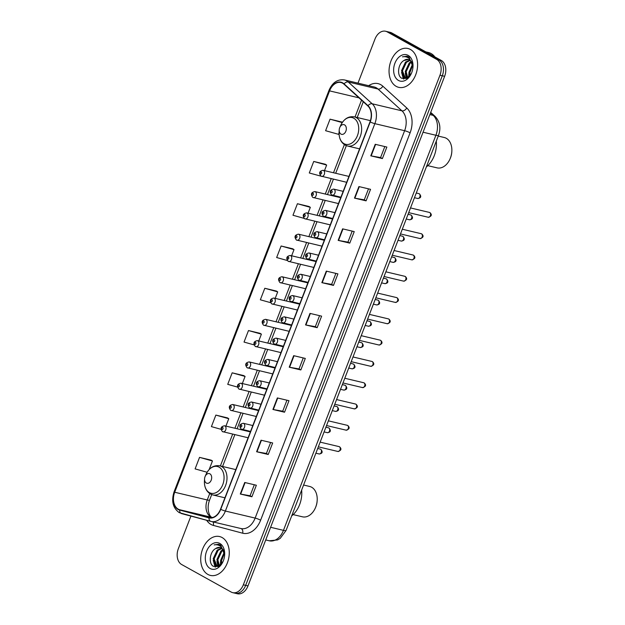 <?xml version="1.0" encoding="UTF-8"?>
<svg xmlns="http://www.w3.org/2000/svg" width="625" height="625" viewBox="0 0 625 625"><rect width="100%" height="100%" fill="white"/><g stroke="black" fill="none" stroke-linecap="round" stroke-linejoin="round"><path stroke-width="0.94" d="M190.914 516.086L178.344 548.68A12.477 8.68 -76.7 0 0 181.633 564.508L231.156 592.039A12.477 8.68 -76.7 0 0 232.727 592.648L237.375 593.75A12.477 8.68 -76.7 0 0 247.992 585.906L444.625 76.32A12.477 8.68 -76.7 0 0 441.336 60.492L391.812 32.961A12.477 8.68 -76.7 0 0 390.242 32.352L387.914 31.797A12.477 8.68 -76.7 0 1 389.484 32.414A12.477 8.68 -76.7 0 0 387.914 31.797L385.586 31.25A12.477 8.68 -76.7 0 0 374.977 39.094L357.977 83.141M235.055 593.203A12.477 8.68 -76.7 0 0 245.664 585.359L442.297 75.773A12.477 8.68 -76.7 0 0 439.008 59.945L389.484 32.414L439.008 59.945A12.477 8.68 -76.7 0 1 442.297 75.773L245.664 585.359A12.477 8.68 -76.7 0 1 235.055 593.203M207.875 574.43A19.961 13.891 -76.7 0 0 210.391 575.406A19.961 13.891 -76.7 0 0 228 561.047A19.961 13.891 -76.7 0 0 222.109 537.539A19.961 13.891 -76.7 0 0 219.594 536.555A19.961 13.891 -76.7 0 0 201.984 550.914A19.961 13.891 -76.7 0 0 207.875 574.43A19.961 13.891 -76.7 0 0 210.391 575.406A19.961 13.891 -76.7 0 0 228 561.047A19.961 13.891 -76.7 0 0 222.109 537.539A19.961 13.891 -76.7 0 0 219.594 536.555A19.961 13.891 -76.7 0 0 201.984 550.914A19.961 13.891 -76.7 0 0 207.875 574.43M396.203 86.359A19.961 13.891 -76.7 0 0 398.719 87.344A19.961 13.891 -76.7 0 0 416.336 72.984A19.961 13.891 -76.7 0 0 410.438 49.469A19.961 13.891 -76.7 0 0 407.922 48.492A19.961 13.891 -76.7 0 0 390.312 62.852A19.961 13.891 -76.7 0 0 396.203 86.359A19.961 13.891 -76.7 0 0 398.719 87.344A19.961 13.891 -76.7 0 0 416.336 72.984A19.961 13.891 -76.7 0 0 410.438 49.469A19.961 13.891 -76.7 0 0 407.922 48.492A19.961 13.891 -76.7 0 0 390.312 62.852A19.961 13.891 -76.7 0 0 396.203 86.359M178.211 509.133A13.312 9.266 103.3 0 1 174.703 492.25L329.578 90.883A13.312 9.266 103.3 0 1 340.898 82.516A13.312 9.266 103.3 0 1 343.938 84.156L367.852 105.945A13.312 9.266 103.3 0 1 370 121.844L220.523 509.227A13.312 9.266 103.3 0 1 209.203 517.594A13.312 9.266 103.3 0 1 209.031 517.547L179.711 509.742A13.312 9.266 103.3 0 1 178.211 509.133M178.086 509.438A13.641 9.492 -76.7 0 0 179.633 510.062L208.945 517.867A13.641 9.492 -76.7 0 0 220.727 509.344L370.211 121.961A13.641 9.492 -76.7 0 0 368.008 105.664L344.086 83.875A13.641 9.492 -76.7 0 0 329.367 90.766L174.492 492.133A13.641 9.492 -76.7 0 0 178.086 509.438M341.656 121.969L330.047 119.18L325.594 130.703L338.508 134.32L339.055 132.898M325.344 164.242L313.734 161.453L309.281 172.977L322.227 176.508M309.031 206.516L297.422 203.727L292.969 215.25L304.109 218.375M292.719 248.789L281.109 246L276.656 257.523L287.266 260.5M211.156 460.156L199.547 457.367L195.102 468.891L207.125 472.258M227.469 417.883L215.859 415.094L211.414 426.617L220.984 429.305M243.781 375.609L232.172 372.82L227.727 384.344L237.469 387.078M260.094 333.336L248.484 330.547L244.031 342.07L254 344.859M276.406 291.062L264.797 288.273L260.344 299.797L270.586 302.664M232.727 592.648A12.477 8.68 -76.7 0 0 243.336 584.805L439.969 75.219A12.477 8.68 -76.7 0 0 436.68 59.391L387.164 31.859A12.477 8.68 -76.7 0 0 385.586 31.25M342.609 228.844L354.234 231.602L349.781 243.125L338.156 240.375L342.609 228.844M358.922 186.57L370.547 189.328L366.094 200.852L354.469 198.102L358.922 186.57M375.234 144.297L386.859 147.055L382.406 158.578L370.781 155.828L375.234 144.297M293.672 355.664L305.297 358.422L300.852 369.945L289.227 367.195L293.672 355.664M277.359 397.938L288.984 400.695L284.539 412.219L272.914 409.469L277.359 397.938M261.047 440.211L272.672 442.969L268.227 454.492L256.602 451.742L261.047 440.211M244.734 482.484L256.359 485.242L251.914 496.766L240.289 494.016L244.734 482.484M326.297 271.117L337.922 273.875L333.477 285.398L321.844 282.648L326.297 271.117M309.984 313.391L321.609 316.148L317.164 327.672L305.539 324.922L309.984 313.391M317.164 327.672L315.328 326.656M319.57 315.664L315.32 326.672L305.906 325A3.328 0.461 -158.9 0 1 305.539 324.922M333.477 285.398L331.641 284.383M335.883 273.391L331.633 284.398L322.219 282.727A3.328 0.461 -158.9 0 1 321.844 282.648M251.914 496.766L250.078 495.75M254.32 484.758L250.078 495.766L240.656 494.094A3.328 0.461 -158.9 0 1 240.289 494.016M268.227 454.492L266.391 453.477L256.969 451.82A3.328 0.461 -158.9 0 1 256.602 451.742M284.539 412.219L282.703 411.203L273.281 409.547A3.328 0.461 -158.9 0 1 272.914 409.469M300.852 369.945L299.016 368.93L289.594 367.273A3.328 0.461 -158.9 0 1 289.227 367.195M382.406 158.578L380.578 157.562L371.156 155.906A3.328 0.461 -158.9 0 1 370.781 155.828M366.094 200.852L364.266 199.836L354.844 198.18A3.328 0.461 -158.9 0 1 354.469 198.102M349.781 243.125L347.953 242.109M352.195 231.117L347.945 242.125L338.531 240.453A3.328 0.461 -158.9 0 1 338.156 240.375M264.797 288.273L277.703 291.883L275.203 298.375M277.703 291.883L276.305 291M248.484 330.547L261.391 334.156L258.773 340.953M261.391 334.156L259.992 333.273M232.172 372.82L245.078 376.43L242.344 383.531M245.078 376.43L243.68 375.547M215.859 415.094L228.766 418.703L225.914 426.117M228.766 418.703L227.367 417.82M199.547 457.367L212.461 460.977L209.148 469.555M212.461 460.977L211.055 460.094M281.109 246L294.016 249.609L291.633 255.789M294.016 249.609L292.617 248.727M297.422 203.727L310.328 207.336L308.062 213.211M310.328 207.336L308.93 206.453M313.734 161.453L326.641 165.062L324.492 170.633M326.641 165.062L325.242 164.18M330.047 119.18L342.227 122.594M342.352 122.414L341.555 121.906M303.258 357.938L299.016 368.945M286.945 400.211L282.703 411.219M270.633 442.484L266.391 453.492M368.508 188.844L364.258 199.852M384.82 146.57L380.57 157.578M220.586 561.523A20.797 14.469 -76.7 0 0 220.477 565.062M224.648 555.07L220.703 545.133L218.727 544.266L214.141 544.914C216.586 544.445 218.797 544.953 220.773 546.453L224.211 552.094A9.398 6.547 -76.7 0 0 221.25 547.984A9.398 6.547 -76.7 0 0 220.07 547.523A9.398 6.547 -76.7 0 0 215.688 548.531L220.258 547.57M224.211 552.094L224.648 553.727M219.313 565.992L215.977 565.695L213.219 558.695L217.188 550.148L221.516 548.141M218.555 566.445L217.055 566.133M217.523 566.211L216.898 565.914L214.141 558.914L218.109 550.367L221.914 548.422M221.094 564.43L220.602 560.438L224.25 552.203M221.734 563.641L221.523 560.656L224.523 553.125M219.008 566.086L216.914 559.562L220.883 551.023L223.023 549.594M219.492 565.867L217.836 559.781L221.805 551.242L223.367 550.109M210.156 568.516A13.562 9.438 -76.7 0 0 223.125 561.344A13.562 9.438 -76.7 0 0 224.664 554.836A13.562 9.438 -76.7 0 0 219.828 543.453A13.562 9.438 -76.7 0 0 206.586 551.305A13.562 9.438 -76.7 0 0 210.156 568.516M215.688 548.531C209.586 551.711 208.43 563.617 213.266 566.281L218.375 566.531L222.922 561.727M214.141 544.914L218.898 544.305M215.508 567.078L213.977 563.359M218.266 566.219L217.672 564.227M215.086 567.023L213.234 560.344M217.852 566.234L216.93 561.219M220.844 564.703L220.617 562.094M293.164 514.609L302.469 516.812A15.594 10.852 -76.7 0 0 315.414 507.805A15.594 10.852 -76.7 0 0 317.188 500.312A15.594 10.852 -76.7 0 0 311.625 487.227A15.594 10.852 -76.7 0 0 309.656 486.461L303.594 485.023M209.898 473.828A4.992 3.477 -76.7 0 0 205.125 476.461A4.992 3.477 -76.7 0 0 204.562 478.859A4.992 3.477 -76.7 0 0 206.344 483.047A4.992 3.477 -76.7 0 0 211.211 480.156A4.992 3.477 -76.7 0 0 209.898 473.828M291.68 515.898A22.875 15.922 -76.7 0 0 301.641 490.086M315.414 507.805L315.617 507.328A13.516 9.406 -76.7 0 0 317.156 500.836L317.188 500.312M427.812 165.664L437.117 167.867A15.594 10.852 -76.7 0 0 450.063 158.859A15.594 10.852 -76.7 0 0 451.836 151.367A15.594 10.852 -76.7 0 0 446.273 138.281A15.594 10.852 -76.7 0 0 444.305 137.516L438.242 136.078M344.547 124.875A4.992 3.477 -76.7 0 0 339.773 127.516A4.992 3.477 -76.7 0 0 339.211 129.914A4.992 3.477 -76.7 0 0 340.984 134.102A4.992 3.477 -76.7 0 0 345.859 131.211A4.992 3.477 -76.7 0 0 344.547 124.875M426.328 166.953A22.875 15.922 -76.7 0 0 436.289 141.141M450.063 158.859L450.266 158.383A13.516 9.406 -76.7 0 0 451.805 151.891L451.836 151.367M434.875 56.906A20.797 14.469 -76.7 0 0 431.078 53.523A20.797 14.469 -76.7 0 0 428.461 52.5L425.836 51.875M408.914 73.453A20.797 14.469 -76.7 0 0 408.805 76.992M412.977 67.008L409.031 57.063L407.055 56.203L402.469 56.844C404.914 56.375 407.125 56.891 409.102 58.391L412.547 64.031A9.398 6.547 -76.7 0 0 409.578 59.914A9.398 6.547 -76.7 0 0 408.398 59.453A9.398 6.547 -76.7 0 0 404.016 60.461L408.586 59.508M412.547 64.031L412.977 65.664M407.641 77.93L404.305 77.633L401.547 70.625L405.516 62.086L409.844 60.078M406.883 78.375L405.383 78.07M405.852 78.148L405.227 77.852L402.469 70.844L406.438 62.305L410.242 60.359M409.422 76.367L408.93 72.375L412.578 64.133M410.062 75.578L409.852 72.594L412.852 65.062M407.336 78.023L405.242 71.5L409.211 62.961L411.352 61.523M407.828 77.805L406.164 71.719L410.133 63.18L411.695 62.039M398.484 80.445A13.562 9.438 -76.7 0 0 411.453 73.281A13.562 9.438 -76.7 0 0 412.992 66.766A13.562 9.438 -76.7 0 0 408.156 55.383A13.562 9.438 -76.7 0 0 394.914 63.242A13.562 9.438 -76.7 0 0 398.484 80.445M404.016 60.461C397.914 63.641 396.758 75.555 401.594 78.211L406.703 78.461L411.25 73.664M402.469 56.844L407.227 56.242M403.844 79.016L402.305 75.289M406.594 78.156L406 76.164M403.414 78.953L401.562 72.281M406.18 78.172L405.258 73.156M409.172 76.633L408.945 74.023M247.992 585.906L243.336 584.805M391.812 32.961L387.164 31.859M441.336 60.492L436.68 59.391M444.625 76.32L439.969 75.219M269.094 540.742A16.633 11.578 -76.7 0 0 269.305 540.797A16.633 11.578 -76.7 0 0 283.461 530.344L270.609 527.297M430.508 112.906L433.227 115.383A8.32 5.57 -47.7 0 1 435.008 116.305C439.953 121.633 441.117 128 438.508 135.391L286.062 530.469A8.32 1.148 -158.9 0 1 283.461 530.344L435.906 135.266A16.633 11.578 -76.7 0 0 433.227 115.383L429.859 114.586M438.508 135.391A8.32 1.148 -158.9 0 1 435.906 135.266L423.055 132.219M174.703 492.25L207.25 499.961A13.312 9.266 -76.7 0 0 210.758 516.844A13.312 9.266 -76.7 0 0 212.266 517.453L212.367 517.477A7.484 5.375 104.9 0 0 212.266 517.453L179.711 509.742M368.672 85.68A20.797 14.469 103.3 0 1 380.703 84.656A20.797 14.469 103.3 0 1 382.828 86.188L406.75 107.977A20.797 14.469 103.3 0 1 410.102 132.828L260.625 520.203A20.797 14.469 103.3 0 1 242.664 533.203L213.352 525.406A20.797 14.469 103.3 0 1 206.648 520.273M344.086 83.875A4.156 2.789 -47.7 0 1 348.25 81.984L378.016 89.039A16.633 11.578 -76.7 0 0 376.312 87.805A16.633 11.578 -76.7 0 0 374.211 86.992L344.453 79.938A16.633 11.578 103.3 0 1 348.25 81.984L372.172 103.773A16.633 11.578 103.3 0 1 374.852 123.656L225.375 511.039A4.156 0.578 -158.9 0 1 220.727 509.344M210.898 521.406L181.695 513.633A4.156 2.984 -75.1 0 1 181.633 513.617A4.156 2.984 -75.1 0 1 179.633 510.062M370.211 121.961A4.156 0.578 21.1 0 0 374.852 123.656L404.617 130.703A16.633 11.578 -76.7 0 0 401.93 110.828L378.016 89.039A4.156 2.789 132.3 0 0 382.828 86.188M368.008 105.664A4.156 2.789 -47.7 0 1 372.172 103.773L401.93 110.828A4.156 2.789 132.3 0 0 406.75 107.977M240.773 528.484A16.633 11.578 -76.7 0 0 240.984 528.539A16.633 11.578 -76.7 0 0 255.141 518.086L225.375 511.039A16.633 11.578 103.3 0 1 211.227 521.492A16.633 11.578 103.3 0 1 211.008 521.438A4.156 2.984 -75.1 0 1 210.953 521.422A4.156 2.984 -75.1 0 1 208.945 517.867M329.367 90.766A4.156 0.578 -158.9 0 1 329 90.328L174.125 491.695A4.156 0.578 21.1 0 0 174.492 492.133M260.625 520.203A4.156 0.578 -158.9 0 0 255.141 518.086L404.617 130.703A4.156 0.578 -158.9 0 1 410.102 132.828M242.664 533.203A4.156 2.984 104.9 0 0 240.883 528.516M213.352 525.406A4.156 2.984 104.9 0 0 213 521.906M329.578 90.883L358.961 97.844M361.516 100.172L355.023 117.008M344.367 144.625L333.508 172.766M331.234 178.641L325.289 194.055M323.023 199.93L317.078 215.344M314.805 221.219L308.859 236.633M306.594 242.508L300.641 257.922M298.375 263.797L292.43 279.219M290.164 285.094L284.211 300.508M281.945 306.383L276 321.797M273.734 327.672L267.781 343.086M265.516 348.961L259.57 364.375M257.297 370.25L251.352 385.672M249.086 391.539L243.141 406.961M240.867 412.836L234.922 428.25M232.656 434.125L220.375 465.953M209.719 493.57L207.25 499.961A7.484 1.031 -158.9 0 0 209.594 500.07C206.281 508.484 209.281 517.25 212.367 517.477A7.484 5.375 104.9 0 1 212.469 517.508M310.352 313.477L305.906 325M294.039 355.75L289.594 367.273M277.727 398.023L273.281 409.547M261.414 440.297L256.969 451.82M245.102 482.57L240.656 494.094M326.664 271.203L322.219 282.727M342.977 228.93L338.531 240.453M359.289 186.656L354.844 198.18M375.602 144.383L371.156 155.906M204.562 478.859L204.438 481.055A13.758 9.57 -76.7 0 0 209.336 492.594A13.758 9.57 -76.7 0 0 222.773 484.633A13.758 9.57 -76.7 0 0 219.148 467.18A13.758 9.57 -76.7 0 0 206 474.445L205.125 476.461M224.93 497.805L212.852 494.945A14.977 10.422 -76.7 0 0 226.055 484.172A14.977 10.422 -76.7 0 0 221.641 466.539A14.977 10.422 -76.7 0 0 219.75 465.805C213.789 464.938 209.211 467.812 206 474.445M339.211 129.914L339.086 132.109A13.758 9.57 -76.7 0 0 343.984 143.648A13.758 9.57 -76.7 0 0 357.422 135.68A13.758 9.57 -76.7 0 0 353.797 118.234A13.758 9.57 -76.7 0 0 340.648 125.5L339.773 127.516M359.578 148.859L347.492 146A14.977 10.422 -76.7 0 0 360.703 135.227A14.977 10.422 -76.7 0 0 356.281 117.594A14.977 10.422 -76.7 0 0 354.398 116.859C348.438 115.984 343.859 118.867 340.648 125.5M318.812 453.844A2.492 1.734 -76.7 0 0 319.133 453.961A2.492 1.734 -76.7 0 0 321.328 452.172A2.492 1.734 -76.7 0 0 320.594 449.227A2.492 1.734 -76.7 0 0 320.281 449.109L317.695 448.492M250.359 431.906L224.516 425.781A3.117 2.172 103.3 0 1 224.906 425.938A3.117 2.172 103.3 0 1 225.828 429.609A3.117 2.172 103.3 0 1 223.078 431.852A3.117 2.172 103.3 0 1 222.68 431.703M221.969 429.437A1.039 0.727 -76.7 0 0 222.711 427.516A1.039 0.727 -76.7 0 0 221.969 429.437M327.031 432.555A2.492 1.734 -76.7 0 0 327.344 432.672A2.492 1.734 -76.7 0 0 329.547 430.883A2.492 1.734 -76.7 0 0 328.812 427.938A2.492 1.734 -76.7 0 0 328.492 427.82L325.906 427.203M258.578 410.617L232.727 404.492A3.117 2.172 103.3 0 1 233.117 404.648A3.117 2.172 103.3 0 1 234.039 408.32A3.117 2.172 103.3 0 1 231.289 410.562A3.117 2.172 103.3 0 1 230.898 410.414M230.188 408.148A1.039 0.727 -76.7 0 0 230.93 406.227A1.039 0.727 -76.7 0 0 230.188 408.148M335.242 411.258A2.492 1.734 -76.7 0 0 335.562 411.383A2.492 1.734 -76.7 0 0 337.758 409.586A2.492 1.734 -76.7 0 0 337.023 406.648A2.492 1.734 -76.7 0 0 336.711 406.523L334.125 405.914M266.789 389.328L240.945 383.203A3.117 2.172 103.3 0 1 241.336 383.359A3.117 2.172 103.3 0 1 242.258 387.031A3.117 2.172 103.3 0 1 239.508 389.273A3.117 2.172 103.3 0 1 239.109 389.117M238.398 386.852A1.039 0.727 -76.7 0 0 239.141 384.93A1.039 0.727 -76.7 0 0 238.398 386.852M343.461 389.969A2.492 1.734 -76.7 0 0 343.773 390.094A2.492 1.734 -76.7 0 0 345.977 388.297A2.492 1.734 -76.7 0 0 345.242 385.359A2.492 1.734 -76.7 0 0 344.922 385.234L342.336 384.625M275.008 368.031L249.156 361.914A3.117 2.172 103.3 0 1 249.555 362.062A3.117 2.172 103.3 0 1 250.469 365.742A3.117 2.172 103.3 0 1 247.719 367.984A3.117 2.172 103.3 0 1 247.328 367.828M246.617 365.562A1.039 0.727 -76.7 0 0 247.359 363.641A1.039 0.727 -76.7 0 0 246.617 365.562M351.672 368.68A2.492 1.734 -76.7 0 0 351.992 368.805A2.492 1.734 -76.7 0 0 354.195 367.008A2.492 1.734 -76.7 0 0 353.453 364.07A2.492 1.734 -76.7 0 0 353.141 363.945L350.555 363.336M283.219 346.742L257.375 340.625A3.117 2.172 103.3 0 1 257.766 340.773A3.117 2.172 103.3 0 1 258.688 344.445A3.117 2.172 103.3 0 1 255.938 346.695A3.117 2.172 103.3 0 1 255.539 346.539M254.828 344.273A1.039 0.727 -76.7 0 0 255.57 342.352A1.039 0.727 -76.7 0 0 254.828 344.273M359.891 347.391A2.492 1.734 -76.7 0 0 360.203 347.516A2.492 1.734 -76.7 0 0 362.406 345.719A2.492 1.734 -76.7 0 0 361.672 342.781A2.492 1.734 -76.7 0 0 361.359 342.656L358.766 342.047M291.438 325.453L265.586 319.328A3.117 2.172 103.3 0 1 265.984 319.484A3.117 2.172 103.3 0 1 266.906 323.156A3.117 2.172 103.3 0 1 264.148 325.398A3.117 2.172 103.3 0 1 263.758 325.25M263.047 322.984A1.039 0.727 -76.7 0 0 263.789 321.062A1.039 0.727 -76.7 0 0 263.047 322.984M368.109 326.102A2.492 1.734 -76.7 0 0 368.422 326.219A2.492 1.734 -76.7 0 0 370.625 324.43A2.492 1.734 -76.7 0 0 369.883 321.484A2.492 1.734 -76.7 0 0 369.57 321.367L366.984 320.75M299.648 304.164L273.805 298.039A3.117 2.172 103.3 0 1 274.195 298.195A3.117 2.172 103.3 0 1 275.117 301.867A3.117 2.172 103.3 0 1 272.367 304.109A3.117 2.172 103.3 0 1 271.977 303.961M271.258 301.695A1.039 0.727 -76.7 0 0 272 299.773A1.039 0.727 -76.7 0 0 271.258 301.695M376.32 304.812A2.492 1.734 -76.7 0 0 376.633 304.93A2.492 1.734 -76.7 0 0 378.836 303.133A2.492 1.734 -76.7 0 0 378.102 300.195A2.492 1.734 -76.7 0 0 377.789 300.078L375.203 299.461M307.867 282.875L282.016 276.75A3.117 2.172 103.3 0 1 282.414 276.906A3.117 2.172 103.3 0 1 283.336 280.578A3.117 2.172 103.3 0 1 280.578 282.82A3.117 2.172 103.3 0 1 280.188 282.672M279.477 280.406A1.039 0.727 -76.7 0 0 280.219 278.484A1.039 0.727 -76.7 0 0 279.477 280.406M384.539 283.516A2.492 1.734 -76.7 0 0 384.852 283.641A2.492 1.734 -76.7 0 0 387.055 281.844A2.492 1.734 -76.7 0 0 386.312 278.906A2.492 1.734 -76.7 0 0 386 278.781L383.414 278.172M316.078 261.586L290.234 255.461A3.117 2.172 103.3 0 1 290.625 255.617A3.117 2.172 103.3 0 1 291.547 259.289A3.117 2.172 103.3 0 1 288.797 261.531A3.117 2.172 103.3 0 1 288.406 261.375M287.695 259.109A1.039 0.727 -76.7 0 0 288.43 257.188A1.039 0.727 -76.7 0 0 287.695 259.109M392.75 262.227A2.492 1.734 -76.7 0 0 393.07 262.352A2.492 1.734 -76.7 0 0 395.266 260.555A2.492 1.734 -76.7 0 0 394.531 257.617A2.492 1.734 -76.7 0 0 394.219 257.492L391.633 256.883M324.297 240.289L298.453 234.172A3.117 2.172 103.3 0 1 298.844 234.32A3.117 2.172 103.3 0 1 299.766 238A3.117 2.172 103.3 0 1 297.016 240.242A3.117 2.172 103.3 0 1 296.617 240.086M295.906 237.82A1.039 0.727 -76.7 0 0 296.648 235.898A1.039 0.727 -76.7 0 0 295.906 237.82M400.969 240.937A2.492 1.734 -76.7 0 0 401.281 241.062A2.492 1.734 -76.7 0 0 403.484 239.266A2.492 1.734 -76.7 0 0 402.75 236.328A2.492 1.734 -76.7 0 0 402.43 236.203L399.844 235.594M332.516 219L306.664 212.883A3.117 2.172 103.3 0 1 307.055 213.031A3.117 2.172 103.3 0 1 307.977 216.703A3.117 2.172 103.3 0 1 305.227 218.953A3.117 2.172 103.3 0 1 304.836 218.797M304.125 216.531A1.039 0.727 -76.7 0 0 304.867 214.609A1.039 0.727 -76.7 0 0 304.125 216.531M409.18 219.648A2.492 1.734 -76.7 0 0 409.5 219.773A2.492 1.734 -76.7 0 0 411.695 217.977A2.492 1.734 -76.7 0 0 410.961 215.039A2.492 1.734 -76.7 0 0 410.648 214.914L408.063 214.297M340.727 197.711L314.883 191.586A3.117 2.172 103.3 0 1 315.273 191.742A3.117 2.172 103.3 0 1 316.195 195.414A3.117 2.172 103.3 0 1 313.445 197.656A3.117 2.172 103.3 0 1 313.047 197.508M312.336 195.242A1.039 0.727 -76.7 0 0 313.078 193.32A1.039 0.727 -76.7 0 0 312.336 195.242M417.398 198.359A2.492 1.734 -76.7 0 0 417.711 198.477A2.492 1.734 -76.7 0 0 419.914 196.688A2.492 1.734 -76.7 0 0 419.18 193.742A2.492 1.734 -76.7 0 0 418.859 193.625L416.273 193.008M348.945 176.422L323.094 170.297A3.117 2.172 103.3 0 1 323.492 170.453A3.117 2.172 103.3 0 1 324.406 174.125A3.117 2.172 103.3 0 1 321.656 176.367A3.117 2.172 103.3 0 1 321.266 176.219M320.555 173.953A1.039 0.727 -76.7 0 0 321.297 172.031A1.039 0.727 -76.7 0 0 320.555 173.953M339.352 446.727A2.492 1.734 -76.7 0 0 339.039 446.609L339.617 446.836C341.82 448.969 341.242 450.516 337.883 451.461A2.492 1.734 -76.7 0 0 340.086 449.672A2.492 1.734 -76.7 0 0 339.352 446.727M252.813 425.547L243.273 423.281A3.117 2.172 103.3 0 1 243.664 423.438A3.117 2.172 103.3 0 1 244.586 427.109A3.117 2.172 103.3 0 1 241.836 429.352A3.117 2.172 103.3 0 1 241.438 429.203M241.469 425.016A1.039 0.727 -76.7 0 0 240.727 426.938A1.039 0.727 -76.7 0 0 241.469 425.016M337.57 451.344A2.492 1.734 -76.7 0 0 337.883 451.461L318.336 446.836M347.57 425.437A2.492 1.734 -76.7 0 0 347.25 425.312L347.836 425.539C350.031 427.68 349.453 429.227 346.102 430.172A2.492 1.734 -76.7 0 0 348.305 428.375A2.492 1.734 -76.7 0 0 347.57 425.437M261.031 404.25L251.484 401.992A3.117 2.172 103.3 0 1 251.875 402.148A3.117 2.172 103.3 0 1 252.797 405.82A3.117 2.172 103.3 0 1 250.047 408.063A3.117 2.172 103.3 0 1 249.656 407.906M249.688 403.719A1.039 0.727 -76.7 0 0 248.945 405.641A1.039 0.727 -76.7 0 0 249.688 403.719M345.789 430.047A2.492 1.734 -76.7 0 0 346.102 430.172L326.547 425.539M355.781 404.148A2.492 1.734 -76.7 0 0 355.469 404.023L356.055 404.25C358.25 406.391 357.672 407.93 354.32 408.883A2.492 1.734 -76.7 0 0 356.516 407.086A2.492 1.734 -76.7 0 0 355.781 404.148M269.242 382.961L259.703 380.703A3.117 2.172 103.3 0 1 260.094 380.852A3.117 2.172 103.3 0 1 261.016 384.531A3.117 2.172 103.3 0 1 258.266 386.773A3.117 2.172 103.3 0 1 257.867 386.617M257.898 382.43A1.039 0.727 -76.7 0 0 257.156 384.352A1.039 0.727 -76.7 0 0 257.898 382.43M354 408.758A2.492 1.734 -76.7 0 0 354.32 408.883L334.766 404.25M364 382.859A2.492 1.734 -76.7 0 0 363.68 382.734L364.266 382.961C366.461 385.102 365.883 386.641 362.531 387.594A2.492 1.734 -76.7 0 0 364.734 385.797A2.492 1.734 -76.7 0 0 364 382.859M277.461 361.672L267.914 359.414A3.117 2.172 103.3 0 1 268.312 359.562A3.117 2.172 103.3 0 1 269.227 363.234A3.117 2.172 103.3 0 1 266.477 365.484A3.117 2.172 103.3 0 1 266.086 365.328M266.117 361.141A1.039 0.727 -76.7 0 0 265.375 363.062A1.039 0.727 -76.7 0 0 266.117 361.141M362.219 387.469A2.492 1.734 -76.7 0 0 362.531 387.594L342.977 382.961M372.211 361.57A2.492 1.734 -76.7 0 0 371.898 361.445L372.484 361.672C374.68 363.812 374.102 365.352 370.75 366.305A2.492 1.734 -76.7 0 0 372.953 364.508A2.492 1.734 -76.7 0 0 372.211 361.57M285.672 340.383L276.133 338.117A3.117 2.172 103.3 0 1 276.523 338.273A3.117 2.172 103.3 0 1 277.445 341.945A3.117 2.172 103.3 0 1 274.695 344.195A3.117 2.172 103.3 0 1 274.297 344.039M274.328 339.852A1.039 0.727 -76.7 0 0 273.586 341.773A1.039 0.727 -76.7 0 0 274.328 339.852M370.43 366.18A2.492 1.734 -76.7 0 0 370.75 366.305L351.195 361.672M380.43 340.273A2.492 1.734 -76.7 0 0 380.117 340.156L380.695 340.383C382.891 342.516 382.312 344.062 378.961 345.008A2.492 1.734 -76.7 0 0 381.164 343.219A2.492 1.734 -76.7 0 0 380.43 340.273M293.891 319.094L284.344 316.828A3.117 2.172 103.3 0 1 284.742 316.984A3.117 2.172 103.3 0 1 285.664 320.656A3.117 2.172 103.3 0 1 282.906 322.898A3.117 2.172 103.3 0 1 282.516 322.75M282.547 318.562A1.039 0.727 -76.7 0 0 281.805 320.484A1.039 0.727 -76.7 0 0 282.547 318.562M378.648 344.891A2.492 1.734 -76.7 0 0 378.961 345.008L359.414 340.383M388.641 318.984A2.492 1.734 -76.7 0 0 388.328 318.867L388.914 319.094C391.109 321.227 390.531 322.773 387.18 323.719A2.492 1.734 -76.7 0 0 389.383 321.922A2.492 1.734 -76.7 0 0 388.641 318.984M302.109 297.797L292.562 295.539A3.117 2.172 103.3 0 1 292.953 295.695A3.117 2.172 103.3 0 1 293.875 299.367A3.117 2.172 103.3 0 1 291.125 301.609A3.117 2.172 103.3 0 1 290.734 301.461M290.758 297.273A1.039 0.727 -76.7 0 0 290.016 299.195A1.039 0.727 -76.7 0 0 290.758 297.273M386.867 323.602A2.492 1.734 -76.7 0 0 387.18 323.719L367.625 319.086M396.859 297.695A2.492 1.734 -76.7 0 0 396.547 297.57L397.125 297.797C399.328 299.938 398.75 301.484 395.391 302.43A2.492 1.734 -76.7 0 0 397.594 300.633A2.492 1.734 -76.7 0 0 396.859 297.695M310.32 276.508L300.773 274.25A3.117 2.172 103.3 0 1 301.172 274.406A3.117 2.172 103.3 0 1 302.094 278.078A3.117 2.172 103.3 0 1 299.336 280.32A3.117 2.172 103.3 0 1 298.945 280.164M298.977 275.977A1.039 0.727 -76.7 0 0 298.234 277.898A1.039 0.727 -76.7 0 0 298.977 275.977M395.078 302.305A2.492 1.734 -76.7 0 0 395.391 302.43L375.844 297.797M405.07 276.406A2.492 1.734 -76.7 0 0 404.758 276.281L405.344 276.508C407.539 278.648 406.961 280.188 403.609 281.141A2.492 1.734 -76.7 0 0 405.813 279.344A2.492 1.734 -76.7 0 0 405.07 276.406M318.539 255.219L308.992 252.961A3.117 2.172 103.3 0 1 309.383 253.109A3.117 2.172 103.3 0 1 310.305 256.789A3.117 2.172 103.3 0 1 307.555 259.031A3.117 2.172 103.3 0 1 307.164 258.875M307.188 254.688A1.039 0.727 -76.7 0 0 306.453 256.609A1.039 0.727 -76.7 0 0 307.188 254.688M403.297 281.016A2.492 1.734 -76.7 0 0 403.609 281.141L384.055 276.508M413.289 255.117A2.492 1.734 -76.7 0 0 412.977 254.992L413.555 255.219C415.758 257.359 415.18 258.898 411.828 259.852A2.492 1.734 -76.7 0 0 414.023 258.055A2.492 1.734 -76.7 0 0 413.289 255.117M326.75 233.93L317.211 231.672A3.117 2.172 103.3 0 1 317.602 231.82A3.117 2.172 103.3 0 1 318.523 235.492A3.117 2.172 103.3 0 1 315.773 237.742A3.117 2.172 103.3 0 1 315.375 237.586M315.406 233.398A1.039 0.727 -76.7 0 0 314.664 235.32A1.039 0.727 -76.7 0 0 315.406 233.398M411.508 259.727A2.492 1.734 -76.7 0 0 411.828 259.852L392.273 255.219M421.508 233.828A2.492 1.734 -76.7 0 0 421.188 233.703L421.773 233.93C423.969 236.07 423.391 237.609 420.039 238.562A2.492 1.734 -76.7 0 0 422.242 236.766A2.492 1.734 -76.7 0 0 421.508 233.828M334.969 212.641L325.422 210.375A3.117 2.172 103.3 0 1 325.812 210.531A3.117 2.172 103.3 0 1 326.734 214.203A3.117 2.172 103.3 0 1 323.984 216.445A3.117 2.172 103.3 0 1 323.594 216.297M323.625 212.109A1.039 0.727 -76.7 0 0 322.883 214.031A1.039 0.727 -76.7 0 0 323.625 212.109M419.727 238.438A2.492 1.734 -76.7 0 0 420.039 238.562L400.484 233.93M429.719 212.531A2.492 1.734 -76.7 0 0 429.406 212.414L429.992 212.641C432.188 214.773 431.609 216.32 428.258 217.266A2.492 1.734 -76.7 0 0 430.453 215.477A2.492 1.734 -76.7 0 0 429.719 212.531M343.18 191.352L333.641 189.086A3.117 2.172 103.3 0 1 334.031 189.242A3.117 2.172 103.3 0 1 334.953 192.914A3.117 2.172 103.3 0 1 332.203 195.156A3.117 2.172 103.3 0 1 331.805 195.008M331.836 190.82A1.039 0.727 -76.7 0 0 331.094 192.742A1.039 0.727 -76.7 0 0 331.836 190.82M427.938 217.148A2.492 1.734 -76.7 0 0 428.258 217.266L408.703 212.641M286.062 530.469L280.242 538.352L277.625 539.914L269.305 540.797L265.727 539.945M430.703 112.391L435.008 116.305M174.125 491.695C171.156 501.031 172.875 508.023 179.273 512.664L210.953 521.422L240.984 528.539M344.453 79.938C337.609 79.008 332.453 82.477 329 90.328M363.281 101.781L357.203 117.523M346.352 145.648L335.688 173.281M333.422 179.156L327.477 194.57M325.211 200.445L319.258 215.859M316.992 221.734L311.047 237.156M308.781 243.031L302.828 258.445M300.562 264.32L294.617 279.734M292.352 285.609L286.398 301.023M284.133 306.898L278.188 322.312M275.914 328.188L269.969 343.602M267.703 349.477L261.75 364.898M259.484 370.773L253.539 386.188M251.273 392.062L245.32 407.477M243.055 413.352L237.109 428.766M234.844 434.641L222.562 466.469M211.703 494.594L209.594 500.07M212.852 494.945L210.422 494C206.234 491.367 204.234 487.047 204.438 481.055M235.812 469.609L219.75 465.805M347.492 146L345.07 145.055C340.883 142.414 338.883 138.102 339.086 132.109M370.414 120.648L354.398 116.859M315.883 453.195L319.133 453.961C322.43 453.555 323.008 452.008 320.859 449.336L320.281 449.109M248.094 437.781L222.414 431.594C220.117 428.461 220.812 426.523 224.516 425.781M324.094 431.906L327.344 432.672C330.648 432.266 331.227 430.719 329.078 428.047L328.492 427.82M256.305 416.492L230.625 410.305C228.328 407.172 229.031 405.234 232.727 404.492M332.312 410.617L335.562 411.383C338.859 410.977 339.438 409.43 337.297 406.75L336.711 406.523M264.523 395.203L238.844 389.016C236.547 385.883 237.25 383.945 240.945 383.203M340.523 389.32L343.773 390.094C347.078 389.68 347.656 388.141 345.508 385.461L344.922 385.234M272.742 373.906L247.055 367.727C244.766 364.594 245.461 362.656 249.156 361.914M348.742 368.031L351.992 368.805C355.289 368.391 355.867 366.852 353.727 364.172L353.141 363.945M280.953 352.617L255.273 346.438C252.977 343.305 253.68 341.367 257.375 340.625M356.953 346.742L360.203 347.516C363.508 347.102 364.086 345.562 361.938 342.883L361.359 342.656M289.172 331.328L263.492 325.148C261.195 322.008 261.891 320.07 265.586 319.328M365.172 325.453L368.422 326.219C371.719 325.812 372.297 324.266 370.156 321.594L369.57 321.367M297.383 310.039L271.703 303.852C269.406 300.719 270.109 298.781 273.805 298.039M373.383 304.164L376.633 304.93C379.938 304.523 380.516 302.977 378.367 300.305L377.789 300.078M305.602 288.75L279.922 282.562C277.625 279.43 278.32 277.492 282.016 276.75M381.602 282.875L384.852 283.641C388.148 283.234 388.727 281.688 386.586 279.008L386 278.781M313.812 267.453L288.133 261.273C285.836 258.141 286.539 256.203 290.234 255.461M389.82 261.578L393.07 262.352C396.367 261.938 396.945 260.398 394.797 257.719L394.219 257.492M322.031 246.164L296.352 239.984C294.055 236.852 294.75 234.914 298.453 234.172M398.031 240.289L401.281 241.062C404.586 240.648 405.164 239.109 403.016 236.43L402.43 236.203M330.242 224.875L304.562 218.695C302.266 215.562 302.969 213.625 306.664 212.883M406.25 219L409.5 219.773C412.797 219.359 413.375 217.82 411.234 215.141L410.648 214.914M338.461 203.586L312.781 197.406C310.484 194.266 311.188 192.328 314.883 191.586M414.461 197.711L417.711 198.477C421.016 198.07 421.594 196.523 419.445 193.852L418.859 193.625M346.68 182.297L320.992 176.109C318.703 172.977 319.398 171.039 323.094 170.297M339.039 446.609L320.148 442.133M243.273 423.281C239.57 424.023 238.875 425.961 241.172 429.094L250.547 431.414M347.25 425.312L328.359 420.844M251.484 401.992C247.789 402.734 247.086 404.672 249.383 407.805L258.766 410.125M355.469 404.023L336.578 399.555M259.703 380.703C256.008 381.445 255.305 383.383 257.602 386.516L266.977 388.836M363.68 382.734L344.797 378.258M267.914 359.414C264.219 360.156 263.516 362.094 265.812 365.227L275.195 367.547M371.898 361.445L353.008 356.969M276.133 338.117C272.438 338.859 271.734 340.805 274.031 343.938L283.406 346.258M380.117 340.156L361.227 335.68M284.344 316.828C280.648 317.57 279.953 319.508 282.25 322.641L291.625 324.969M388.328 318.867L369.438 314.391M292.562 295.539C288.867 296.281 288.164 298.219 290.461 301.352L299.836 303.672M396.547 297.57L377.656 293.102M300.773 274.25C297.078 274.992 296.383 276.93 298.68 280.062L308.055 282.383M404.758 276.281L385.867 271.812M308.992 252.961C305.297 253.703 304.594 255.641 306.891 258.773L316.273 261.094M412.977 254.992L394.086 250.516M317.211 231.672C313.508 232.414 312.812 234.352 315.109 237.484L324.484 239.805M421.188 233.703L402.297 229.227M325.422 210.375C321.727 211.117 321.023 213.055 323.32 216.195L332.703 218.516M429.406 212.414L410.516 207.938M333.641 189.086C329.945 189.828 329.242 191.766 331.539 194.898L340.914 197.227"/></g></svg>

